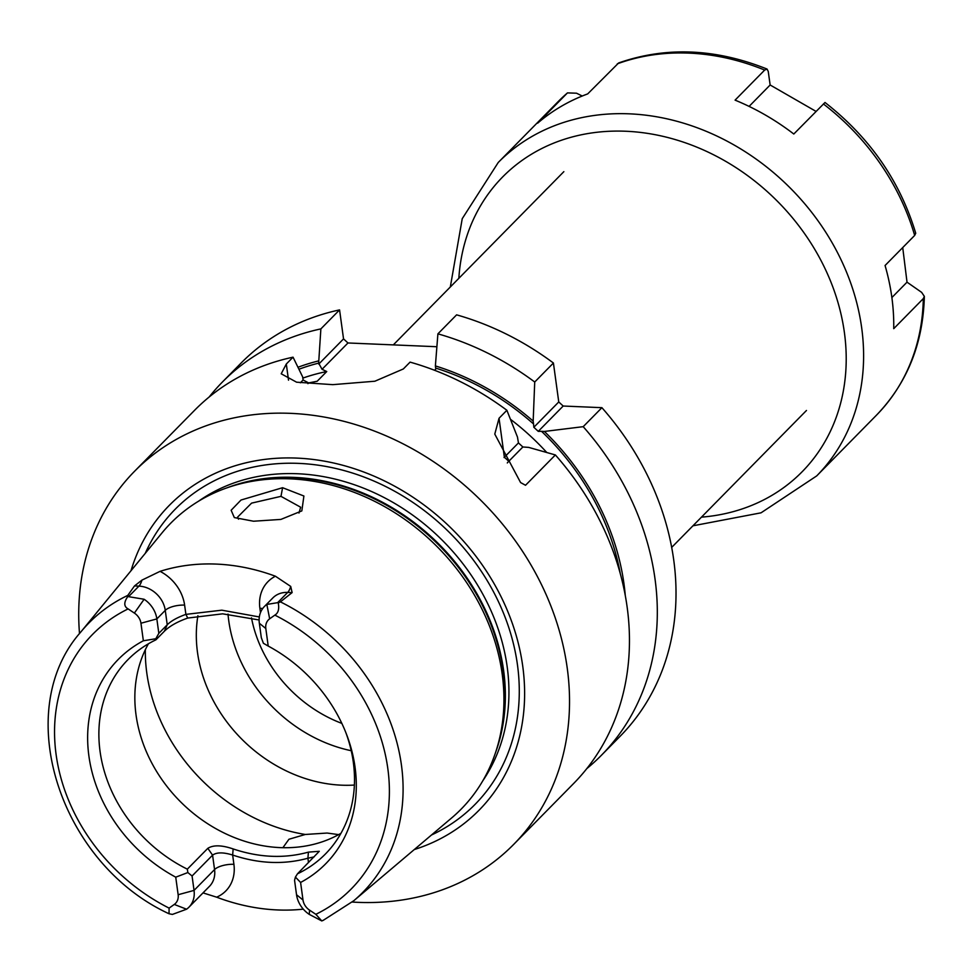 <?xml version="1.0" encoding="UTF-8"?>
<svg xmlns="http://www.w3.org/2000/svg" width="973" height="973" viewBox="0 0 973 973"><rect width="100%" height="100%" fill="white"/><g stroke="black" fill="none" stroke-linecap="round" stroke-linejoin="round"><path stroke-width="1.46" d="M187.327 869.157L207.833 848.322C213.379 844.844 221.808 845.05 233.155 848.942L232.644 855.036C223.304 852.166 216.614 852.202 212.576 855.158L192.07 875.992L187.85 872.55L187.327 869.157A138.531 115.714 -135.5 0 1 100.073 751.472A138.531 115.714 44.5 0 1 127.962 659.645A138.531 115.714 44.5 0 1 155.911 639.833L164.315 631.295L167.234 624.775L165.264 610.375A25.322 21.151 -135.5 0 0 138.932 586.123L134.505 585.928L127.767 595.415A192.082 160.46 44.5 0 0 80.808 632.012L162.029 532.876A203.783 170.226 44.5 0 1 231.902 486.208A203.783 170.226 44.5 0 1 502.19 674.046A203.783 170.226 44.5 0 1 497.191 747.349A203.783 170.226 44.5 0 1 451.642 817.952L353.795 900.718A192.082 160.46 -135.5 0 0 401.435 765.082A192.082 160.46 44.5 0 0 280.406 601.873L292.131 592.593L287.704 592.411L277.597 602.676L278.242 602.919C279.409 609.025 278.278 613.087 274.848 615.118L269.667 618.804L266.821 604.44A25.322 21.151 -135.5 0 0 264.437 606.471A25.322 21.151 -135.5 0 0 259.341 623.255L261.311 637.656L263.391 643.275L268.207 646.06A145.585 121.625 44.5 0 1 346.619 734.591A145.585 121.625 44.5 0 1 300.596 882.45L302.992 900.001A13.087 10.934 -135.5 0 0 309.584 910.156L315.836 914.316L321.808 920.945L323.973 919.899M134.505 585.928L141.936 580.127L160.071 571.346A194.028 162.077 44.5 0 1 275.42 576.223L290.708 586.415L292.131 592.593M282.596 487.704L303.904 496.011L301.837 510.898L280.893 519.412L253.539 521.224L234.335 517.575L231.136 510.266L241.024 500.025L282.596 487.704L280.978 496.352L300.657 507.213L298.979 513.039M280.406 601.873L278.242 602.919M277.597 602.676L266.821 604.44M174.276 904.44L186.573 909.208L172.391 914.425L169.034 913.756L169.095 908.113L174.276 904.44A13.087 10.934 44.5 0 0 178.144 894.722L175.736 877.172A145.585 121.625 44.5 0 1 88.896 755.997A145.585 121.625 44.5 0 1 143.359 640.781L140.951 623.231A13.087 10.934 -135.5 0 0 134.371 613.075L128.12 608.916C123.814 606.556 123.705 602.433 127.791 596.546L144.113 599.259L134.371 613.075M268.207 646.06L265.811 628.522A13.087 10.934 44.5 0 1 269.667 618.804M187.85 872.55L175.736 877.172M192.07 875.992L194.041 890.404A25.322 21.151 -135.5 0 1 188.944 907.189A25.322 21.151 -135.5 0 1 186.573 909.208M143.359 640.781L155.814 638.738L155.911 639.833M300.596 882.45L295.415 877.099L297.47 873.815A138.531 115.714 -135.5 0 0 325.42 854.002A138.531 115.714 -135.5 0 0 353.308 762.175A138.531 115.714 44.5 0 0 345.926 732.827M158.83 633.326L167.234 624.775C171.163 620.883 177.378 617.417 185.892 614.377L184.615 605.109A14.899 5.558 -7.8 0 0 165.264 610.375L156.848 618.913L158.83 633.326L155.814 638.738M140.951 623.231L156.848 618.913A25.322 21.151 -135.5 0 0 144.113 599.259M127.791 596.546L127.767 595.415M297.47 873.815L319.29 851.302L308.417 852.129L307.906 858.222C283.873 864.827 258.782 863.756 232.644 855.036L233.909 864.304A14.899 5.558 -7.8 0 0 214.559 869.558L194.041 890.404L178.144 894.722M233.155 848.942C259.292 857.663 284.384 858.733 308.417 852.129M148.407 643.798A138.531 115.714 44.5 0 0 136.038 714.936A138.531 115.714 -135.5 0 0 340.939 833.326M321.808 920.945L309.268 914.389A25.322 21.151 -135.5 0 1 296.534 894.734L294.564 880.322L295.415 877.099M303.296 909.147A195.597 163.391 44.5 0 1 216.651 897.179L203.016 892.886M314.133 856.885L307.906 858.222L308.502 862.613M414.267 849.563A217.295 181.513 -135.5 0 0 522.744 666.237A217.295 181.513 -135.5 0 0 337.643 463.951A217.295 181.513 -135.5 0 0 131.002 570.737M79.506 633.618A265.97 222.172 44.5 0 1 134.578 471.26A265.97 222.172 44.5 0 1 390.915 437.972A265.97 222.172 44.5 0 1 567.235 668.11A265.97 222.172 -135.5 0 1 513.671 844.418L573.608 783.533A265.97 222.172 44.5 0 0 627.159 607.225A265.97 222.172 44.5 0 0 555.376 454.95L525.529 485.272L520.591 482.559L494.783 434.092L499.04 418.268L506.884 410.278L517.466 437.047L518.451 442.91L522.866 446.984L528.704 447.398L555.376 454.95M352.214 902.044A265.97 222.172 -135.5 0 0 513.671 844.418M288.519 380.163L286.305 364.011L281.209 373.79L296.595 382.194L332.815 384.651L374.873 381.221L403.333 368.962L410.071 362.126A265.97 222.172 44.5 0 1 506.884 410.278M286.305 364.011L293.043 357.176A265.97 222.172 44.5 0 0 194.515 410.375L134.578 471.26M553.418 363.014A265.97 222.172 44.5 0 0 456.605 314.851L437.899 333.848A265.97 222.172 44.5 0 1 534.724 382.012L553.418 363.014L558.757 401.958L563.185 406.033L601.91 407.675A265.97 222.172 44.5 0 1 620.142 736.257L601.436 755.255A265.97 222.172 -135.5 0 0 583.204 426.673L601.91 407.675M586.768 768.646A265.97 222.172 -135.5 0 0 601.436 755.255M298.93 369.254A236.451 197.519 44.5 0 1 318.645 363.136L320.871 328.898L339.565 309.901L343.542 338.896L347.969 342.97L436.877 346.729M320.871 328.898A265.97 222.172 -135.5 0 0 222.343 382.097L241.049 363.099A265.97 222.172 44.5 0 1 339.565 309.901M222.343 382.097A265.97 222.172 -135.5 0 0 209.183 396.984M318.353 360.971A238.713 199.404 -135.5 0 0 297.969 367.271M625.274 595.5A238.713 199.404 -135.5 0 0 544.394 431.453L583.204 426.673M437.899 333.848L435.381 365.921A238.713 199.404 44.5 0 1 533.168 421.102L534.724 382.012M434.639 370.299L435.782 369.035L435.381 365.921M435.673 368.086A236.451 197.519 44.5 0 1 533.557 423.973L533.168 421.102M544.394 431.453L541.547 431.331A236.451 197.519 44.5 0 1 620.275 573.62M318.645 363.136L322.051 369.302L326.746 371.54L317.21 381.234L308.648 382.924L303.102 379.981L302.664 376.916L293.043 357.176M300.341 382.79L303.102 379.981M318.755 364.084L343.542 338.896M307.93 383.654L308.648 382.924M322.051 369.302L347.969 342.97M533.557 423.973L533.836 427.281L538.264 431.355L541.547 431.331M504.05 457.541A63.829 23.814 172.2 0 1 504.367 457.213L518.451 442.91M533.836 427.281L558.757 401.958M507.298 462.953A59.572 22.221 172.2 0 1 508.794 461.287L522.866 446.984M538.264 431.355L563.185 406.033M282.888 847.714L288.932 839.261L305.291 834.469L327.098 833.046L338.653 834.615M238.482 519.193L237.582 517.137L251.581 503.126L280.978 496.352M354.379 785.065A138.531 115.714 -135.5 0 1 197.507 652.482A138.531 115.714 44.5 0 1 197.908 615.702M228.01 614.097A138.531 115.714 44.5 0 0 228.752 620.75A138.531 115.714 -135.5 0 0 351.229 750.718M259.122 619.983L222.647 613.829L187.74 618.062C177.463 621.662 169.655 626.077 164.315 631.295M187.74 618.062L185.892 614.377L221.832 610.18L259.353 616.955M902.725 247.58L907.018 282.17L921.638 292.362L924.35 296.376L923.316 298.602L893.725 328.667A223.413 186.634 -135.5 0 0 891.827 297.191A223.413 186.634 -135.5 0 0 885.065 265.507L914.669 235.442L915.727 233.24C899.976 181.039 869.74 137.448 825.007 102.481L793.798 134.019A223.413 186.634 -135.5 0 0 735.077 100.134L764.669 70.068L767.04 69.047L768.244 71.394L770.142 84.992L816.055 111.409M767.04 69.047C715.435 48.443 665.97 46.412 618.633 62.953L587.692 93.907A223.413 186.634 -135.5 0 0 537.631 123.194L567.466 92.897L576.515 93.201L582.243 96.011M907.018 282.17L891.876 297.556M770.142 84.992L749.088 106.398M128.12 608.916A181.452 151.581 -135.5 0 0 56.118 754.61A181.452 151.581 -135.5 0 0 169.095 908.113M315.836 914.316A181.452 151.581 -135.5 0 0 387.826 768.634A181.452 151.581 -135.5 0 0 274.848 615.118M128.825 596.388L138.932 586.123A14.899 6.02 92.4 0 0 141.936 580.127M184.615 605.109A40.209 33.593 -135.5 0 0 160.071 571.346M188.944 907.189L209.45 886.342A25.322 21.151 -135.5 0 0 214.559 869.558L212.576 855.158L207.833 848.322M296.534 894.734L302.992 900.001M309.268 914.389L309.584 910.156M216.651 897.179A40.209 33.593 -135.5 0 0 233.909 864.304M497.191 747.349L498.237 743.786A201.873 168.633 -135.5 0 0 503.187 671.188A201.873 168.633 -135.5 0 0 235.442 485.101L231.902 486.208M495.671 752.214A201.654 168.451 -135.5 0 0 503.625 670.531A201.654 168.451 -135.5 0 0 227.05 487.814M482.742 780.881A201.654 168.451 -135.5 0 0 507.201 666.894A201.654 168.451 -135.5 0 0 386.889 499.027A201.654 168.451 -135.5 0 0 198.589 501.18M431.477 835.004A210.375 175.736 -135.5 0 0 517.466 664.9A210.375 175.736 -135.5 0 0 349.198 472.027A210.375 175.736 -135.5 0 0 145.281 553.296M317.21 381.234A228.473 190.854 -135.5 0 0 310.302 382.766M326.746 371.54A228.473 190.854 -135.5 0 0 302.822 378.108M546.717 452.433A228.473 190.854 -135.5 0 0 510.545 419.351M508.794 461.287L504.367 457.213L499.04 418.268M305.291 834.469A170.64 142.544 -135.5 0 1 146.789 672.939A170.64 142.544 44.5 0 1 145.33 649.709M251.484 617.843A125.274 104.646 -135.5 0 0 341.839 723.389M275.42 576.223A40.209 33.593 -135.5 0 0 259.888 608.295L260.472 612.637M259.888 608.295A14.899 5.558 172.2 0 1 262.686 608.551M290.708 586.415A14.899 6.02 -87.6 0 1 287.704 592.411A25.322 21.151 -135.5 0 0 272.854 597.921L264.437 606.471M265.811 628.522L259.341 623.255M567.223 93.128A223.413 186.634 -135.5 0 0 558.003 101.764L567.466 92.897M764.669 70.068A223.413 186.634 -135.5 0 0 617.296 63.841M914.669 235.442A223.413 186.634 -135.5 0 0 823.389 103.953M924.35 296.376C923.109 343.615 907.14 383.228 876.442 415.216A223.413 186.634 -135.5 0 0 923.316 298.602M692.934 525.809L761.044 512.82L816.688 475.919A223.413 186.634 -135.5 0 0 861.677 327.828A223.413 186.634 -135.5 0 0 713.562 134.505A223.413 186.634 -135.5 0 0 498.249 162.467L558.003 101.764M701.46 517.149A210.119 175.517 -135.5 0 0 844.394 332.523A210.119 175.517 -135.5 0 0 645.05 133.009A210.119 175.517 -135.5 0 0 458.842 278.327M80.808 632.012C10.63 710.995 59.633 863.404 169.034 913.756M323.024 920.47L353.795 900.718M393.323 344.892L563.854 171.649M671.662 547.422L806.471 410.472M816.688 475.919L876.442 415.216M498.249 162.467L462.236 218.682L450.317 286.986"/></g></svg>
